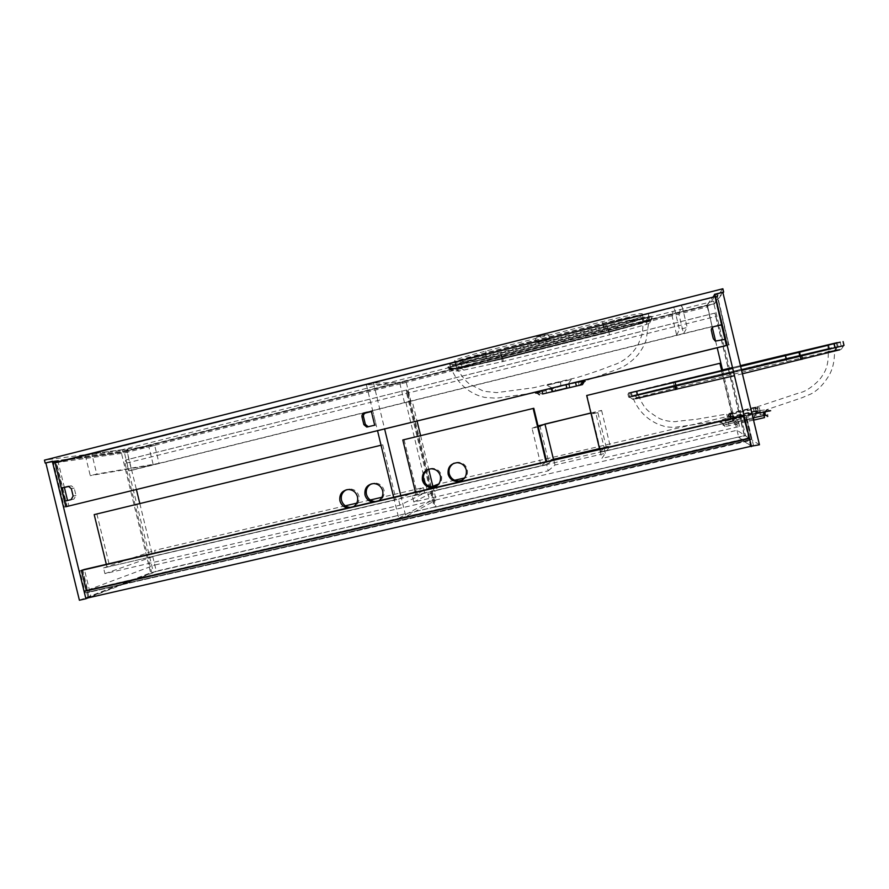 <?xml version="1.0" encoding="UTF-8"?>
<svg xmlns="http://www.w3.org/2000/svg" width="889" height="889" viewBox="0 0 889 889"><rect width="100%" height="100%" fill="white"/><g stroke="black" fill="none" stroke-linecap="round" stroke-linejoin="round"><path stroke-width="0.67" stroke-dasharray="4.45 3.33" d="M736.248 367.49L740.637 366.435L736.248 367.49M732.125 413.874L759.262 407.595L756.717 406.995L753.139 407.618L726.869 414.03L728.047 414.896L732.125 413.874L733.425 419.297L760.506 412.796L758.461 412.129L731.514 418.263L727.935 419.286L729.291 420.075L733.425 419.297M674.206 385.393L636.991 395.072L675.929 386.137L835.093 347.51L674.206 385.393L673.351 381.837L721.624 370.213L636.935 391.171C640.524 401.65 644.803 408.629 649.77 412.107C656.104 416.752 660.127 419.163 661.838 419.341L661.838 419.341C661.76 420.041 674.062 422.631 677.251 421.286L697.065 419.208L726.869 414.03M675.929 386.137L674.984 382.226L636.935 391.171M764.718 414.352L767.84 415.419C767.507 413.141 768.452 411.574 770.652 410.718L766.462 409.762L759.373 410.574L725.057 418.597L718.556 421.03L720.101 422.508L752.127 414.263M742.404 373.78L734.447 375.68M841.183 349.421L843.994 345.377L786.876 358.256L633.29 395.416L628.612 397.083L631.812 396.505L636.002 398.616L632.701 399.372L637.18 397.439L673.806 388.415L828.615 351.522M718.345 421.275L676.84 427.009C674.362 427.942 664.416 426.753 663.694 426.12C659.105 424.509 658.871 425.042 651.326 420.597C643.347 415.385 637.413 408.24 633.524 399.194L628.612 397.083L627.712 393.327L628.79 393.149L629.701 396.939M757.55 412.918C759.651 413.229 732.536 419.619 730.702 419.241L730.569 419.219C728.991 418.852 752.65 413.196 756.895 412.918L757.55 412.918M736.059 421.897L753.839 417.763L736.059 421.897M754.105 418.886L736.325 423.02L754.105 418.886M673.806 388.415L672.94 385.626L630.468 396.494L629.479 396.494L628.601 392.849L627.712 393.327M631.812 396.505L674.773 386.515M764.929 411.64L766.462 409.762L801.9 397.783L811.224 393.838C818.258 390.027 824.425 383.481 829.737 374.225C831.504 370.602 834.549 364.268 834.538 351.111M829.259 351.399L834.493 350.433L833.315 347.943L830.837 348.155L829.259 351.399M729.058 368.424L732.503 367.59M740.448 365.635L732.492 367.546L740.448 365.646M673.251 381.803L674.118 385.359L632.312 396.305L800.3 356.356L841.161 346.065L834.471 347.221L674.129 385.359L673.284 381.814L721.612 370.18L628.601 392.849M732.692 368.413L740.648 366.49L732.692 368.39M733.647 372.38L741.604 370.469M784.809 354.944L785.709 358.556L831.793 347.732L786.876 358.256L787.798 361.09M753.539 420.153L725.091 426.587L723.079 425.22L764.029 415.574M764.985 415.463L768.118 416.552L764.518 417.597M752.983 417.841L728.613 423.753L724.713 425.442L722.813 424.109L726.169 422.186L760.339 414.218L763.773 414.252M768.118 416.552L767.84 415.419L764.018 415.507M759.373 410.574L760.828 416.23M765.14 411.607L767.474 409.807M725.057 418.597L726.646 424.186M720.101 422.508L722.024 422.631L718.679 421.23C720.79 421.186 722.168 422.153 722.813 424.109L723.079 425.22M725.091 426.587L722.024 422.631L724.98 426.576M729.113 425.831L727.791 420.219M801.978 355.978L843.039 345.799L839.872 349.766M637.18 397.439L633.813 395.338L672.962 385.637L674.118 385.359L674.884 388.171M673.284 381.814L631.19 392.227L630.368 392.682L631.401 392.516L632.312 396.305M673.351 381.837L636.724 390.893L636.08 391.316L636.991 391.16L637.902 394.949M602.753 323.307C626.989 317.173 648.948 312.872 648.437 314.284L648.692 316.24L647.825 316.928C642.014 319.462 628.756 323.363 608.032 328.619L501.807 355.289C480.927 360.545 459.324 365.001 455.935 364.69L449.745 364.279L449.712 363.49C453.968 361.412 465.836 357.878 485.338 352.889L602.753 323.307L603.687 327.196C627.934 321.073 649.87 316.728 649.337 318.062L649.57 319.896L648.703 320.551C642.88 323.029 629.601 326.885 608.876 332.13L502.641 358.745C481.749 363.99 460.169 368.491 456.802 368.235L450.634 367.946L450.612 367.19C454.879 365.179 466.758 361.69 486.261 356.711L603.687 327.196M462.058 366.924L456.046 366.579L456.057 365.935C459.802 364.168 470.148 361.134 487.083 356.822L603.953 327.452C624.911 322.151 643.947 318.373 643.603 319.495L644.014 321.296L643.269 321.862C638.246 324.007 626.712 327.363 608.665 331.93L501.963 358.656C480.949 363.834 467.647 366.579 462.058 366.924L461.191 363.368L455.157 362.923L455.168 362.223C458.891 360.412 469.225 357.345 486.172 353.011L603.02 323.574C623.967 318.273 643.025 314.539 642.703 315.728L643.136 317.64L642.391 318.24C637.38 320.429 625.856 323.818 607.809 328.408L501.129 355.189C480.116 360.367 466.803 363.09 461.191 363.368L468.725 362.412L501.129 355.189L607.809 328.408L607.387 326.641L500.707 353.455C479.693 358.634 466.381 361.345 460.758 361.59L454.712 361.09L454.712 360.378C458.435 358.534 468.77 355.444 485.705 351.111L602.553 321.64C623.5 316.328 642.558 312.617 642.247 313.839L642.691 315.817L641.958 316.417C636.957 318.64 625.434 322.051 607.387 326.641M755.472 407.74L728.68 414.007L730.102 414.707L757.361 408.307L755.472 407.74L756.183 410.718L731.191 416.474L729.391 416.974L730.836 417.73L756.295 411.863L758.095 411.351L756.183 410.718M558.403 382.214L546.879 385.337L571.349 379.459L558.403 382.214M559.57 385.715L568.571 383.792L559.57 385.715M603.953 327.452L603.02 323.574L486.172 353.011L485.705 351.111M456.057 365.935L454.768 362.49L461.191 363.368L460.758 361.59M454.712 360.378L455.168 362.234L486.172 353.011L487.083 356.822M541.434 390.693L575.728 382.326M545.29 345.354L486.083 360.034C468.57 364.334 457.435 367.546 452.69 369.646L452.012 370.791L458.113 371.002L463.914 370.102L502.207 361.712L556.003 348.466L609.454 334.909L646.203 324.496L649.637 323.063L649.403 321.34L645.558 321.296C637.38 322.407 624.045 325.318 605.587 330.052L545.29 345.354M584.151 381.759L578.539 382.203L562.159 385.882L537.467 393.138M541.09 335.586L548.469 334.242L542.412 336.064L535.045 337.398L541.09 335.586M542.323 340.687L549.691 339.309L543.635 341.109L536.267 342.476L542.323 340.687M651.837 316.628L651.993 318.518L651.07 319.218C644.869 321.851 630.779 325.963 608.809 331.53L502.785 358.089C480.682 363.645 457.813 368.413 454.179 368.146L447.934 367.846L447.889 367.046C452.39 364.89 464.991 361.178 485.694 355.9L603.375 326.307C629.168 319.784 652.459 315.184 651.837 316.628L652.17 319.251L648.803 320.94L608.976 332.23L501.852 359.056L460.391 368.168L448.112 368.579L448.478 367.579C453.412 365.412 465.469 361.879 484.661 356.978L604.831 326.763C625.123 321.751 639.613 318.629 648.292 317.395L652.026 317.384L649.403 321.34M55.607 462.68L124.082 453.012L707.488 306.861L714.689 296.77L721.479 324.952M502.207 361.712L501.852 359.056L460.991 368.068L455.312 368.846L454.179 368.146M452.69 369.646L448.478 367.579C453.612 365.379 465.669 361.845 484.661 356.978L486.083 360.034M602.553 321.64L603.02 323.574L622.7 318.907L642.703 315.728L642.247 313.839M608.665 331.93L607.809 328.408L638.446 319.784L643.136 317.64L642.703 315.728L643.603 319.495M608.809 331.53L608.954 332.253L610.076 331.964L647.036 322.04L648.803 320.94L610.11 331.941L610.499 334.631M569.304 384.204L569.905 387.715L555.714 391.171L555.058 387.682M645.558 321.296L648.292 317.395C639.447 318.673 624.956 321.807 604.831 326.763L605.587 330.052M582.351 384.659L583.651 381.481L616.188 369.746C624.189 366.99 631.468 361.979 638.024 354.711C644.603 345.61 644.803 343.343 646.147 339.976L648.503 323.663L647.036 322.04L646.203 324.496M463.914 370.102L460.991 368.068L502.907 358.8L503.241 361.467M722.868 288.769L713.7 301.149L122.215 449.69L122.838 452.257L714.367 303.96L722.979 292.903M45.861 462.98L122.838 452.257M122.215 449.69L44.45 460.146M713.7 301.149L714.367 303.96M707.488 306.861L707.055 305.083L123.682 451.39L52.651 461.191M714.467 294.348L707.055 305.083M124.082 453.012L123.682 451.39M749.171 440.277L86.833 592.774L749.716 440.633L748.594 437.855L89.278 589.474L154.808 565.026L156.297 571.149L85.8 598.386M748.594 437.855L737.025 430.276L154.808 565.026M749.716 440.633L751.061 446.267M751.383 446.2L738.626 436.977L156.297 571.149M737.025 430.276L738.626 436.977M89.811 591.652L89.278 589.474M86.833 592.774L88.078 597.864M722.824 292.248L713.9 303.816L745.593 435.732L738.715 437.321L750.527 445.911L743.271 415.685L745.76 415.107L753.583 445.733L751.072 446.311M759.45 444.778L745.593 435.732M713.9 303.816L707.044 305.527L712.333 327.508M715.601 341.154L717.201 347.777M722.524 369.946L738.715 437.321M707.044 305.527L714.3 295.081L714.7 296.748M713.623 326.885C711.678 327.585 710.833 328.93 711.1 330.93L713.034 338.987L715.123 341.298L724.935 339.365L726.413 345.521L728.88 344.843L717.179 296.137L728.491 345.021M753.027 445.345L750.527 445.911M716.778 294.459L728.902 344.921L717.123 293.97L714.723 294.981M717.123 293.97L714.634 294.603M753.583 445.733L746.271 415.33L743.771 415.908L745.349 415.207L751.149 439.399L85.222 592.73L751.149 439.399M728.902 344.921L726.413 345.521M729.313 344.732L726.824 345.343M52.662 461.235L54.64 460.958L55.074 462.758M89.022 597.219L82.355 569.927L79.343 570.927L86.044 598.364L91.056 596.752L84.388 569.449L82.688 569.838L88.022 591.674M91.056 596.752L156.375 571.471L150.63 572.794L79.399 600.231M64.375 487.494L57.785 460.524L127.005 450.967L136.417 489.595M139.829 503.563L156.375 571.471M66.875 506.574L55.763 461.035L52.607 461.469L63.786 507.252L68.909 506.074L67.553 500.518L64.664 501.218M127.005 450.967L121.271 452.412L150.63 572.794M121.271 452.412L45.85 462.913M86.044 598.364L88.089 597.897M52.607 461.469L54.64 460.958M55.763 461.035L57.785 460.524M79.343 570.927L81.377 570.449M82.355 569.927L84.388 569.449M63.786 507.252L65.819 506.752M745.827 415.407L751.672 439.733M745.349 415.207L743.271 415.685M82.688 569.838L79.854 570.794L85.222 592.73M79.854 570.794L81.555 570.394M371.38 411.551L372.802 411.196L376.147 424.975L368.268 426.798M68.864 486.383L71.364 485.827L74.22 488.161L75.998 495.451L73.998 499.04L67.575 500.618M67.22 506.497L64.308 507.13L53.573 463.191L56.54 462.769L67.22 506.497L68.909 506.074M56.54 462.769L716.856 296.582M64.308 507.13L66.008 506.708M726.791 345.354L728.88 344.843M53.573 463.191L55.096 462.813M715.123 296.659L717.179 296.137M376.147 424.975L374.691 425.22M372.802 411.196L371.335 411.374M131.572 470.337L128.849 470.814L124.104 451.368L126.86 450.99L131.572 470.337L712.145 326.674L707.344 305.105L712.145 326.674M126.86 450.99L707.066 305.505M128.849 470.814L712.456 326.385M124.104 451.368L707.344 305.105M714.912 313.095L715.934 316.428L407.651 393.138L407.54 389.738L714.912 313.095L744.326 435.71L435.254 507.186L744.326 435.71M715.934 316.428L744.638 435.91M714.878 313.128L407.673 389.726L436.01 506.741M407.651 393.138L435.254 507.186M436.11 486.35C440.522 484.138 442.322 480.538 441.5 475.571C440.077 471.014 437.01 468.603 432.332 468.325L428.498 469.214M462.102 480.227C466.347 477.926 468.059 474.359 467.247 469.525C465.836 464.991 462.791 462.569 458.113 462.247L454.057 463.191M404.084 439.666L417.374 494.562L547.313 464.302L546.646 461.569M415.452 492.184L416.174 495.151L546.746 464.747L546.013 461.724M547.313 464.302L412.34 496.04L413.785 502.007L548.213 470.826L546.746 464.747L552.491 460.213M417.374 494.562L416.174 495.151M733.87 421.164L600.375 452.257L733.87 421.164L721.801 370.969M719.623 363.357L733.458 420.942M599.497 448.612L603.931 447.567L600.375 452.257L599.642 449.212M600.664 451.868L587.051 395.416M435.91 484.649L437.221 490.028L731.258 421.542L729.902 415.919L464.647 477.926M413.785 502.007L437.221 490.028M412.34 496.04L431.243 486.905M548.213 470.826L555.003 465.014L605.309 453.323L601.853 458.391L739.592 426.442L731.258 421.542M739.592 426.442L738.081 420.186L729.902 415.919M738.081 420.186L600.375 452.257L601.853 458.391M454.668 480.26L438.799 483.972M555.003 465.014L553.769 459.913M605.309 453.323L603.931 447.567M590.907 412.974L601.597 410.418L597.897 412.596L607.009 450.401L600.853 451.823L604.12 447.523L599.486 448.601M597.897 412.596L591.752 414.063L600.853 451.823M601.597 410.418L610.143 445.834L607.009 450.401M539.812 425.186L548.28 460.28L610.143 445.834M538.256 426.809L532.044 428.331L541.079 465.747L548.28 460.28M532.044 428.331L538.045 425.909M538.078 426.887L547.124 464.347L541.079 465.747M552.313 460.258L547.124 464.347M591.752 414.063L595.541 411.963L604.12 447.523M595.541 411.963L590.918 413.063M412.185 400.917L404.495 402.606L399.983 383.981L366.401 384.781L373.48 383.003L406.273 382.403L410.785 401.039L412.185 400.917L417.063 421.064M373.48 383.003L384.626 428.987M400.772 495.618L405.873 516.665L436.155 499.918L429.865 501.374L398.761 518.298L405.873 516.665M420.597 435.677L428.698 469.148M432.821 486.15L436.155 499.918M405.917 402.461L429.865 501.374M366.401 384.781L377.536 430.721M393.66 497.273L398.761 518.298M406.273 382.403L399.983 383.981M410.785 401.039L404.495 402.606M406.551 389.982L406.662 393.383L125.06 463.447L125.716 460.002L406.695 389.971L435.021 506.974L151.652 572.516L435.021 506.974M406.662 393.383L434.265 507.408M406.695 389.971L126.005 459.957L153.297 571.883M125.06 463.447L151.652 572.516M399.95 505.208L398.505 499.262L103.535 567.96L104.924 573.638L399.95 505.208L424.664 492.951L423.364 487.583L381.948 497.262M398.505 499.262L423.364 487.583M370.313 499.985L356.745 503.152M345.321 505.83L154.586 550.413L155.842 555.569L424.664 492.951M103.535 567.96L154.586 550.413M104.924 573.638L155.842 555.569M350.233 507.408L350.966 507.397C357 506.208 359.667 502.452 358.934 496.14C357.467 491.528 354.378 489.128 349.688 488.961L346.31 489.783M353.711 506.597L347.766 507.986M375.247 501.574L375.936 501.563C382.059 500.385 384.759 496.618 384.037 490.239C382.57 485.638 379.492 483.249 374.791 483.049L371.302 483.883M378.892 500.718L372.891 502.118M107.013 567.149L396.005 499.54L107.013 567.149L106.324 564.326M381.37 445.156L382.748 444.822L381.059 445.233L394.694 500.151M96.868 513.953L109.636 566.249M382.748 444.822L396.005 499.54M148.874 446.889L154.686 445.433L159.053 463.347L153.23 464.78L148.874 446.889L85.355 455.524L91.834 453.89L96.745 474.048L90.267 475.659L85.355 455.524M153.23 464.78L90.267 475.659M154.686 445.433L91.834 453.89M159.053 463.347L96.745 474.048M683.541 333.542L676.718 335.231L672.051 315.828L678.874 314.117L683.541 333.542L687.197 327.474L679.429 329.397L674.129 307.338L681.896 305.383L687.197 327.474M678.874 314.117L681.896 305.383M676.718 335.231L679.429 329.397M672.051 315.828L674.129 307.338M836.371 347.543L838.071 346.41L837.171 342.643M757.328 407.029L758.561 412.14M753.139 407.618L754.405 412.918M730.247 412.974L731.514 418.263M726.713 414.207L727.935 419.286M728.047 414.896L729.291 420.075M755.606 408.373L756.917 413.818M759.262 407.595L760.506 412.796M632.701 399.372L629.845 397.116L630.468 396.494L633.435 398.717M763.429 363.879L785.709 358.556L786.676 361.367M800.3 356.356L799.333 352.355M841.161 346.065L840.227 342.176M676.018 386.182L675.073 382.248M631.279 396.45L630.368 392.682M632.068 395.872L631.19 392.227M785.954 358.5L785.087 354.9M835.327 347.066L834.427 343.31M636.991 395.072L636.08 391.316M637.602 394.549L636.724 390.893M786.543 358.411L785.665 354.789M829.459 348.477L828.57 344.721M835.093 347.51L834.171 343.643M799.578 356.456L798.622 352.477M649.337 318.062L648.437 314.284M486.261 356.711L485.338 352.889M450.634 367.946L449.745 364.279M456.802 368.235L455.935 364.69M502.641 358.745L501.807 355.289M608.876 332.13L608.032 328.619M649.57 319.896L648.692 316.24M456.046 366.579L454.712 361.09M501.963 358.656L500.707 353.455M644.014 321.296L642.691 315.817M754.116 411.118L753.394 408.14M758.095 411.351L757.361 408.307M756.295 411.863L755.561 408.818M732.847 417.341L732.114 414.307M730.78 417.73L730.058 414.696M729.391 416.974L728.68 414.007M731.191 416.474L730.469 413.507M560.403 382.126L560.926 385.604M649.637 323.063L651.993 318.518M604.42 330.352L603.375 326.307M487.216 359.756L485.694 355.9M452.012 370.791L447.934 367.846M540.123 349.466L502.907 358.8L502.785 358.089M538.856 392.605L542.701 394.305M546.635 393.383L545.99 390.149M579.05 385.482L578.539 382.203M458.113 371.002L455.312 368.846L449.245 368.602L451.912 370.08C455.946 379.036 461.947 386.093 469.903 391.271C477.36 395.694 479.227 395.861 484.516 397.372L496.095 398.194L540.423 392.071L537.156 393.049M571.027 341.732L608.954 332.253L609.454 334.909M70.798 485.905L68.209 486.383M74.22 488.161L71.342 488.706M75.998 495.451L73.131 496.04M73.998 499.04L71.12 499.64M369.068 426.709L367.579 426.964M736.148 421.919L730.702 419.241M736.559 423.053L736.292 421.919M827.859 345.343C829.126 358.767 827.537 368.413 823.081 374.291C819.902 381.47 806.09 392.049 800.222 392.549L756.717 406.995M837.171 346.577L836.271 342.832M757.228 406.995L758.461 412.129M728.147 414.863L729.402 420.086M753.872 418.863L753.605 417.741M695.765 380.136L674.118 385.359M753.405 417.752L756.895 412.918M834.471 347.221L833.582 343.487M828.704 348.621L827.803 344.876M450.612 367.19L449.712 363.49M648.703 320.551L647.825 316.928M643.269 321.862L641.958 316.417M756.139 410.718L755.428 407.74M730.836 417.73L730.102 414.707M551.847 387.837L546.879 385.337M642.325 318.273C643.258 324.263 642.991 330.175 641.536 336.009L638.058 344.754C631.59 355.422 622.889 362.334 611.988 365.457C603.131 369.135 591.707 373.102 577.728 377.369L533.633 387.726L496.74 392.627L483.638 391.249L469.892 384.248C467.492 382.981 457.613 373.013 455.09 362.279M549.691 339.309L548.469 334.242M568.571 383.792L569.493 387.615M571.349 379.459L568.271 383.881M551.991 387.782L552.925 391.638M651.248 319.94L651.07 319.218M448.067 367.779L447.889 367.046M536.267 342.476L535.045 337.398M71.364 485.827L68.475 486.361M457.102 462.68L458.113 462.247M431.198 468.781L432.332 468.325M349.444 508.041L350.966 507.397M374.525 502.174L375.936 501.563M373.38 483.572L374.791 483.049M348.155 489.517L349.688 488.961"/><path stroke-width="1.33" d="M732.68 368.346L674.984 382.226L732.68 368.346M732.503 367.59L729.058 368.424M734.447 375.68L636.002 398.616M631.812 396.505L733.647 372.38M741.604 370.469L843.039 345.799L843.994 345.377L843.083 341.598M752.127 414.263L770.652 410.718M828.615 351.522L829.259 351.399M834.538 351.111L834.493 350.433L839.872 349.766L742.404 373.78M827.77 344.888L740.637 366.435L827.859 345.343M740.459 365.679L785.665 354.789L740.459 365.679M837.171 342.643L740.448 365.635L840.227 342.176L740.648 366.479L837.171 342.643M732.492 367.546L721.612 370.168L732.492 367.557M628.79 393.149L732.692 368.413M764.029 415.574L764.985 415.463L765.14 411.607M752.983 417.841L764.018 415.507L764.518 417.597L753.539 420.153M763.773 414.252L764.718 414.352M764.018 415.507L763.495 411.896M801.978 355.978L802.089 359.267M675.629 389.56L674.773 386.515M631.401 392.516L732.692 368.39M636.991 391.16L674.984 382.226M537.467 393.138L535.578 393.016L541.434 390.693M561.881 389.56L552.925 391.638L561.881 389.56M714.7 296.748L53.096 463.036L52.651 461.191L45.861 462.98M714.956 296.393L714.467 294.348L723.657 292.037L722.868 288.769L44.45 460.146L45.172 463.08M53.096 463.036L55.607 462.68M575.728 382.326L585.106 381.314M542.846 393.916L582.439 384.626L542.846 393.916L541.679 390.638M551.191 388.315L552.236 391.627L566.904 388.06L565.982 384.704M722.979 292.903L723.657 292.037M749.527 438.466L743.271 415.685L84.388 569.449L81.377 570.449L86.3 590.574L84.088 591.407L85.8 598.386L751.383 446.2L749.527 438.466L84.088 591.407M86.3 590.574L749.127 438.199M55.074 462.758L65.819 506.752L726.413 345.521L714.634 294.603L722.824 292.248L759.45 444.778L751.061 446.267M712.333 327.508L715.601 341.154M717.201 347.777L722.524 369.946M713.934 326.607L721.479 324.952L724.935 339.365L721.824 324.663L713.934 326.607C711.967 327.308 711.122 328.663 711.4 330.675L713.345 338.776L715.445 341.098L725.335 339.265L721.824 324.663M714.878 294.248L751.483 446.6M85.889 598.753L79.399 600.231L45.85 462.913L52.307 461.28L85.889 598.753L88.078 597.864M136.417 489.595L139.829 503.563M61.441 488.039L64.664 501.218L71.12 499.64L73.131 496.04L71.342 488.706L68.475 486.361L61.441 488.039L64.375 487.494L67.553 500.518L64.375 487.494L68.864 486.383M81.555 570.394L743.737 415.896M368.268 426.798L365.357 424.386L363.512 416.741C363.234 414.841 363.979 413.574 365.735 412.952L371.38 411.551M66.008 506.708L726.791 345.354M371.335 411.374L364.234 413.129C362.468 413.763 361.723 415.03 361.99 416.941L363.857 424.62L366.701 427.042L374.691 425.22L371.335 411.374M55.096 462.813L715.123 296.659M428.498 469.214C424.42 471.548 422.786 475.07 423.597 479.771C425.086 484.438 428.242 486.861 433.054 487.016L436.11 486.35M440.422 476.06C441.133 482.616 438.299 486.45 431.932 487.572C427.087 487.405 423.92 484.983 422.431 480.293C421.73 473.604 424.653 469.759 431.198 468.781C435.91 469.059 438.977 471.481 440.422 476.06M454.057 463.191C450.012 465.558 448.4 469.081 449.212 473.759C450.679 478.415 453.823 480.827 458.646 481.027L462.102 480.227M466.292 469.981C466.992 476.604 464.114 480.46 457.635 481.549C452.801 481.349 449.645 478.915 448.156 474.248C447.467 467.47 450.456 463.614 457.102 462.68C461.802 462.991 464.869 465.425 466.292 469.981M546.646 461.569L533.789 408.295L402.806 439.977L533.156 408.451L546.013 461.724M402.806 439.977L415.452 492.184M533.789 408.295L533.156 408.451M719.957 363.279L586.696 395.505L719.957 363.279L721.801 370.969M599.642 449.212L586.696 395.505M431.243 486.905L438.799 483.972M553.769 459.913L553.625 459.313L599.497 448.612M464.647 477.926L454.668 480.26M553.625 459.313L552.491 460.213M538.045 425.909L590.907 412.974M590.918 413.063L544.946 424.053L553.458 459.346L552.313 460.258M544.946 424.053L538.256 426.809M599.486 448.601L553.458 459.346M384.626 428.987L400.772 495.618M417.063 421.064L420.597 435.677M428.698 469.148L432.821 486.15M377.536 430.721L393.66 497.273M381.948 497.262L370.313 499.985M356.745 503.152L345.321 505.83M346.31 489.783C342.276 492.062 340.676 495.54 341.476 500.24C342.843 504.63 345.754 507.03 350.233 507.408M347.766 507.986C343.721 507.252 341.109 504.874 339.909 500.84C339.187 494.384 341.943 490.606 348.155 489.517C352.877 489.683 355.978 492.095 357.456 496.729C358.234 500.863 356.989 504.152 353.711 506.597M371.302 483.883C367.257 486.172 365.635 489.672 366.446 494.373C367.813 498.785 370.746 501.185 375.247 501.574M372.891 502.118C368.835 501.385 366.201 498.996 365.001 494.951C364.279 488.428 367.079 484.638 373.38 483.572C378.103 483.772 381.203 486.183 382.67 490.806C383.448 494.962 382.192 498.262 378.892 500.718M94.19 514.609L381.059 445.233L94.19 514.609L106.324 564.326M800.856 359.567L799.678 352.288M676.818 389.282L675.118 382.259M836.371 347.543L835.382 350.31M535.578 393.016L537.156 393.049L539.501 394.76L537.156 393.049M582.439 384.626L584.151 381.759M575.472 382.381L576.361 385.748M580.35 384.815L583.106 381.414M365.357 424.386L363.857 424.62M363.512 416.741L361.99 416.941M365.735 412.952L364.234 413.129M764.884 415.452L764.929 411.64M368.202 426.787L366.701 427.042M431.932 487.572L433.054 487.016M457.635 481.549L458.646 481.027"/></g></svg>
